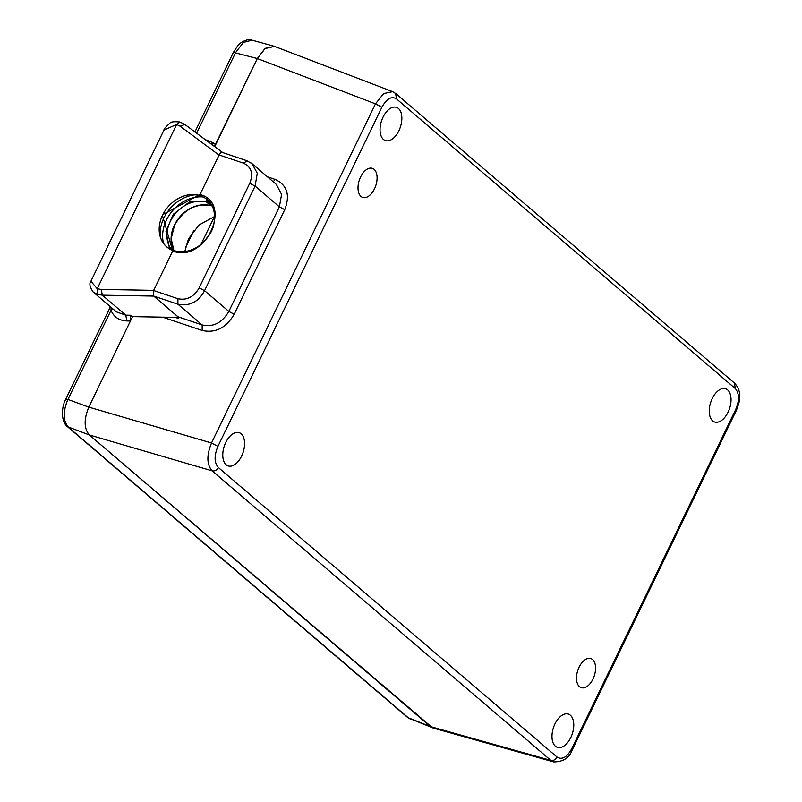 <?xml version="1.0" encoding="UTF-8"?>
<svg xmlns="http://www.w3.org/2000/svg" width="802" height="802" viewBox="0 0 802 802"><rect width="100%" height="100%" fill="white"/><g stroke="black" fill="none" stroke-linecap="round" stroke-linejoin="round"><path stroke-width="1.2" d="M207.497 201.863A0.872 0.702 130.5 0 1 206.665 202.124L206.625 201.011L207.558 201.462M214.766 216.38L199.026 225.011L188.49 238.876L184.791 251.497M196.239 194.736A35.017 28.12 -49.5 0 0 163.939 217.883A35.017 28.12 -49.5 0 0 160.26 236.831M203.277 196.961A35.017 28.12 -49.5 0 0 166.445 220.029A35.017 28.12 -49.5 0 0 163.538 243.407M433.371 728.106L408.719 718.131L68.481 427.276C62.947 420.96 62.756 411.687 67.929 399.456L65.724 399.246C60.932 408.278 61.253 422.123 67.468 426.674L89.353 434.965C83.969 428.619 83.779 419.346 88.791 407.135L130.435 320.99L130.395 315.236L132.019 316.62L178.435 317.442M196.64 133.212L235.618 52.571L243.337 42.496L252.028 40.17C247.016 38.015 238.826 43.599 237.713 45.784L233.412 52.371L257.312 58.546L264.891 48.641L274.515 46.406M92.942 291.818L116.37 311.848L125.744 315.186L102.345 295.186L97.333 294.304L93.162 292.018C89.774 286.996 89.022 283.397 90.907 281.221L97.222 288.74L176.64 124.46L163.969 130.084C163.788 129.212 165.743 126.927 169.834 123.237C170.545 121.834 173.914 121.413 179.959 121.994L176.64 124.46L180.129 126.205L184.871 124.48L222.715 152.57L184.871 124.48M88.791 407.135L67.929 399.456L110.977 310.394L111.137 307.377M432.599 727.855L89.353 434.965L212.139 470.854L550.834 760.386L553.631 761.9C563.225 761.89 569.45 757.83 572.307 749.71L571.696 748.787C566.924 757.349 562.042 760.106 557.049 757.058L218.355 467.526C214.194 462.744 214.064 455.686 217.933 446.373L381.892 107.217C386.654 98.656 391.536 95.899 396.539 98.937L735.233 388.479C739.384 393.261 739.524 400.308 735.645 409.632L571.696 748.787M214.465 146.435L257.312 58.546L375.466 103.849L381.892 107.217M180.129 126.205L219.066 155.117L200.039 194.485L162.275 214.866L172.721 250.996L153.693 290.354L101.222 289.432L97.222 288.74L97.333 294.304M130.435 320.99L126.916 320.95C119.277 320.66 113.964 317.141 110.977 310.394L112.701 308.72M178.716 317.442L153.723 296.078L177.944 316.78L178.746 318.484L174.946 317.371M219.066 155.117L219.146 154.956C220.4 152.731 221.683 152.009 222.996 152.781M200.239 195.668L200.039 194.485L200.239 195.668L193.723 194.525A31.128 24.992 130.5 0 1 200.089 195.618M251.307 163.057L276.349 184.42L281.582 194.385L279.387 206.856L228.841 311.427L204.56 290.675C198.665 301.863 189.793 306.384 177.944 304.239L153.723 296.078L153.693 290.354M162.646 317.161L202.204 330.484C215.477 333.351 226.134 327.938 234.194 314.244L228.841 311.427C222.124 322.845 213.232 327.346 202.154 324.94L177.944 304.239L177.884 298.695L153.613 290.514L172.721 250.996L173.613 250.735L172.721 250.996C204.54 264.028 233.793 203.538 200.039 194.485L219.146 154.956L243.417 163.137L247.206 160.941M211.247 205.683L210.836 205.693A0.872 0.702 -49.5 0 0 211.467 205.583M193.813 230.485L185.362 247.968M169.583 248.79L166.004 231.377L173.312 214.244L189.322 202.084L206.625 201.011L207.287 199.658M201.071 244.229L214.505 216.45M207.688 201.563L207.979 202.555A0.872 0.702 130.5 0 1 207.628 202.184L207.949 201.502M211.838 205.853A0.872 0.702 -49.5 0 0 212.149 206.114A30.646 24.611 -49.5 0 1 212.309 206.174L207.979 202.555A30.646 24.611 130.5 0 1 211.076 203.989M570.813 737.499A17.514 9.915 108.3 0 0 568.387 714.101A17.514 9.915 108.3 0 0 554.944 723.935A17.514 9.915 108.3 0 0 557.37 747.334A17.514 9.915 108.3 0 0 570.813 737.499M241.613 456.077A17.514 9.915 108.3 0 0 239.196 432.679A17.514 9.915 108.3 0 0 225.743 442.514A17.514 9.915 108.3 0 0 228.169 465.922A17.514 9.915 108.3 0 0 241.613 456.077M728.086 412.168A17.514 9.915 108.3 0 0 725.66 388.769A17.514 9.915 108.3 0 0 712.216 398.604A17.514 9.915 108.3 0 0 714.632 422.002A17.514 9.915 108.3 0 0 728.086 412.168M398.885 130.746A17.514 9.915 108.3 0 0 396.469 107.348A17.514 9.915 108.3 0 0 383.015 117.182A17.514 9.915 108.3 0 0 385.441 140.591A17.514 9.915 108.3 0 0 398.885 130.746M592.598 659.565A15.318 8.682 108.3 0 0 590.863 658.582A15.318 8.682 108.3 0 0 578.402 668.758A15.318 8.682 108.3 0 0 579.485 686.672A15.318 8.682 108.3 0 0 581.219 687.665A15.318 8.682 108.3 0 0 593.681 677.479A15.318 8.682 108.3 0 0 592.598 659.565M374.093 169.322A15.318 8.682 108.3 0 0 372.369 168.34A15.318 8.682 108.3 0 0 359.908 178.525A15.318 8.682 108.3 0 0 360.99 196.44A15.318 8.682 108.3 0 0 362.715 197.422A15.318 8.682 108.3 0 0 375.186 187.247A15.318 8.682 108.3 0 0 374.093 169.322M214.725 146.636L257.302 58.556L265.292 48.341L274.414 46.366L392.659 91.679L383.687 93.543L375.466 103.849L211.517 442.995C206.505 455.285 206.715 464.569 212.139 470.854C214.735 471.305 216.801 470.193 218.355 467.526M410.825 719.404L407.707 717.529L430.453 726.562L89.353 434.965C83.969 428.619 83.779 419.346 88.801 407.125L132.551 316.63M557.049 757.058C555.495 759.735 553.42 760.837 550.834 760.386L430.453 726.562L433.24 728.066L553.631 761.9M234.194 314.244L284.74 209.673C290.334 195.137 287.156 185.061 275.216 179.437L267.467 176.831M246.745 160.681L252.129 163.718L257.262 173.232L255.116 186.104L279.397 206.856L284.74 209.673M173.613 250.735L172.721 250.996M206.495 201.723L206.966 201.142M171.498 249.763A30.646 24.611 130.5 0 1 170.265 221.502A30.646 24.611 130.5 0 1 206.665 202.124L210.836 205.693A30.646 24.611 -49.5 0 0 174.425 225.061A30.646 24.611 -49.5 0 0 173.924 250.675L171.177 238.605L174.535 225.212C183.748 209.462 195.888 202.976 210.936 205.743L211.979 205.292M205.272 139.618L213.061 142.766L215.668 144.691M180.5 122.285L184.791 124.41M211.487 144.23L213.061 142.766M153.733 296.088L102.345 295.186L101.222 289.432M126.916 320.95L125.744 315.186L130.395 315.236M173.082 250.555A31.128 24.992 130.5 0 1 159.648 234.374A31.128 24.992 130.5 0 1 193.723 194.525M572.317 749.71L736.266 410.554L735.645 409.632M734.522 383.135L735.233 388.479M395.587 93.393L396.539 98.937M88.801 407.125L211.517 442.995L217.933 446.373M202.204 330.484L202.154 324.94L177.944 316.78M273.221 181.743L275.216 179.437M204.56 290.675L255.116 186.104L249.763 183.287L199.217 287.858L204.56 290.675M222.515 152.5L246.886 160.731M243.417 163.137C251.377 166.886 253.492 173.603 249.763 183.287M199.217 287.858C193.843 297.001 186.736 300.61 177.884 298.695M208.36 200.65L207.979 201.442L209.763 202.194M67.458 426.674L407.687 717.519M233.412 52.371L194.936 131.949M90.907 281.221L163.979 130.074M110.425 306.775L65.724 399.246M273.753 46.145L252.028 40.17M159.648 234.374C161.413 242.485 165.994 247.858 173.392 250.495M212.329 206.204L207.808 202.455L208.079 200.38M736.266 410.564C738.512 404.99 739.604 400.98 739.534 398.554C740.276 392.579 738.602 387.436 734.512 383.125L395.837 93.583L392.629 91.679M173.392 250.505C181.182 252.6 188.32 251.868 194.836 248.299C199.417 246.735 211.056 236.59 213.603 225.442C216.56 210.024 212.079 200.099 200.159 195.658"/></g></svg>
